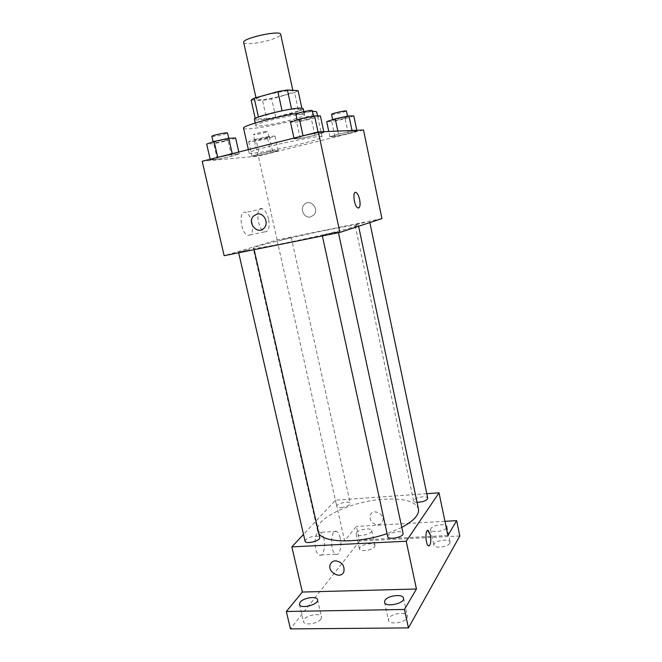 <?xml version="1.0" encoding="UTF-8"?>
<svg xmlns="http://www.w3.org/2000/svg" width="662" height="662" viewBox="0 0 662 662"><rect width="100%" height="100%" fill="white"/><g stroke="black" fill="none" stroke-linecap="round" stroke-linejoin="round"><path stroke-width="0.5" stroke-dasharray="3.31 2.48" d="M243.682 42.476C243.839 44.95 258.999 43.435 270.228 39.91C277.121 37.742 280.605 35.88 280.68 34.341M282.434 95.709C289.319 93.772 292.852 92.283 293.034 91.248C293.473 88.178 254.647 96.718 256.335 99.317C256.31 100.955 271.213 98.861 282.434 95.709M291.561 109.065L282.095 110.86L258.47 117.182L255.317 118.854L266.604 118.779L262.541 100.45L251.113 100.045M266.604 118.779L275.715 117.133L298.587 111.059L294.573 92.572L298.082 90.653M294.573 92.572L271.685 98.87L262.541 100.45M291.586 109.156L302.129 109.338L301.872 108.154M275.715 117.133L271.685 98.87M298.587 111.059L302.129 109.338M303.213 108.642C304.76 111.588 254.225 122.693 254.398 119.375M302.517 114.427C293.432 114.054 253.728 123.587 255.789 125.606C255.681 127.294 275.375 124.158 290.27 120.194C299.464 117.745 304.222 115.974 304.561 114.882L302.517 114.427M243.558 128.213C243.525 130.745 272.926 126.037 295.128 120.145C308.98 116.462 316.188 113.79 316.75 112.118M312.398 111.456L298.024 113.169M300.333 144.051C314.177 140.559 321.426 138.209 322.08 136.984C323.85 133.426 246.057 150.531 249.152 153.021C248.953 154.825 278.148 149.637 300.333 144.051M303.064 135.958L318.19 132.756L323.966 132.499L314.913 135.354L300.209 138.474L294.143 138.821L303.064 135.958L318.19 132.756L323.966 132.499L314.913 135.354L300.209 138.474L294.143 138.821L303.031 135.793M217.773 157.498L232.412 154.395L239.205 153.824L231.609 156.298L217.376 159.319L210.334 159.964L217.773 157.498L232.412 154.395L239.205 153.824L231.609 156.298L217.376 159.319L210.334 159.964L217.74 157.341M363.512 130.009L258.337 156.1L202.191 161.271M338.481 134.146L352.184 131.233L356.967 131.018L348.303 133.641L334.955 136.488L329.916 136.769L338.481 134.146L352.184 131.233L356.967 131.018L348.303 133.641L334.955 136.488L329.916 136.769L338.481 134.146L337.835 131.101M259.239 153.882L272.537 151.052L278.214 150.58L270.808 152.872L257.832 155.636L251.949 156.174L259.239 153.882L272.537 151.052L278.214 150.58L270.808 152.872L257.832 155.636L251.949 156.174L259.239 153.882L255.946 139.185L269.285 136.372L275.011 136.099L267.622 138.565L254.622 141.32L248.68 141.66L255.946 139.185M325.555 230.368C345.837 226.272 356.768 224.509 358.341 225.072C359.011 225.99 335.137 232.254 306.2 238.61C277.262 244.973 252.967 249.309 253.182 248.192C252.239 246.918 293.523 236.839 325.555 230.368M381.949 218.601L277.138 239.95L224.145 255.697M249.731 249.45L238.535 252.222L249.731 249.45M333.209 232.619L338.265 231.824C338.77 232.147 321.897 235.838 322.237 235.333L333.209 232.619M364.787 222.415L354.998 224.807L364.787 222.415M281.251 239.992L291.255 237.55L281.251 239.992M277.138 239.95L258.337 156.1M252.081 222.631C250.666 217.095 248.54 213.685 245.693 212.403C238.229 209.316 240.513 233.438 247.886 235.366C252.057 235.515 253.455 231.278 252.081 222.631M310.503 216.946L313.738 215.1C319.854 209.076 310.139 198.103 304.346 204.475C299.481 208.927 304.263 218.609 310.503 216.946L313.738 215.1C319.854 209.076 310.13 198.103 304.346 204.475C299.481 208.927 304.263 218.609 310.503 216.946M268.549 219.089C267.134 213.503 265.048 210.053 262.276 208.737C255.002 205.568 257.353 229.888 264.543 231.882C268.59 232.072 269.93 227.802 268.549 219.089M358.581 208.017L357.819 207.893C353.988 206.362 352.201 190.217 356.106 192.526M318.836 533.605L317.677 531.098C314.144 518.462 352.076 500.993 383.836 499.231C403.919 498.114 415.463 501.349 418.458 508.937M401.801 527.407L387.08 533.613M341.071 507.555C346.607 506.794 349.668 505.387 350.264 503.327C349.925 500.364 335.824 503.583 336.776 506.405C337.09 507.299 338.522 507.68 341.071 507.555M387.725 536.592C388.288 534.085 391.623 532.455 397.721 531.702C400.858 531.594 402.645 532.157 403.084 533.382M417.068 502.359C415.008 502.251 413.858 501.788 413.618 500.969C414.131 498.916 417.126 497.543 422.621 496.831C425.625 496.682 427.329 497.129 427.735 498.188M305.066 541.144C305.753 538.628 309.146 536.965 315.253 536.154C317.884 536.063 319.374 536.526 319.729 537.544M426.791 493.695L335.477 500.174L303.51 534.383M459.809 535.98L359.656 541.044L356.413 526.422L344.579 540.788L335.477 500.174M359.656 541.044L290.444 628.9M323.966 538.893C323.106 535.343 321.856 533.15 320.209 532.314C314.094 528.963 313.043 552.803 319.283 555.037C323.064 557.056 325.944 546.845 323.966 538.893M447.901 535.517L344.579 540.788M377.779 524.784C380.046 524.577 381.618 523.485 382.504 521.499C385.706 514.457 373.012 507.787 370.306 515.044C369.363 520.622 371.854 523.865 377.779 524.784C380.046 524.585 381.618 523.493 382.504 521.507C385.706 514.457 373.004 507.787 370.306 515.053C369.363 520.622 371.854 523.865 377.779 524.784M335.444 560.813C341.948 561.914 344.761 565.547 343.884 571.703L343.884 571.703M340.227 538.041C339.383 534.466 338.15 532.248 336.544 531.404C330.595 528.019 329.709 552.042 335.783 554.301C339.465 556.345 342.204 546.051 340.227 538.041M428.926 545.935L428.422 545.794C425.525 544.487 424.954 530.179 427.784 530.477M446.353 528.077C443.763 531.603 430.788 532.927 430.565 529.708L430.838 528.566C432.41 525.669 442.605 523.551 445.816 525.462M356.586 532.629C359.011 529.219 371.423 527.473 371.713 530.519C372.929 534.093 356.545 537.743 356.131 533.986L356.586 532.629M444.947 521.317L356.413 526.422M320.88 619.136L321.525 616.934C321.004 612.822 307.375 614.741 304.172 619.359L303.469 621.651C303.932 625.789 317.843 623.794 320.88 619.136M374.593 546.804L374.99 545.447C374.675 542.286 362.28 543.982 359.888 547.499L359.449 548.914C359.714 552.1 372.325 550.354 374.593 546.804M449.862 543.237L450.086 542.112C449.746 538.578 436.001 540.209 434.082 543.99L433.825 545.174C434.098 548.715 448.091 547.052 449.862 543.237M407.047 618.01L407.411 616.14C406.849 611.431 391.532 613.202 388.9 618.242L388.478 620.211C388.966 624.936 404.606 623.107 407.047 618.01M264.999 138.706L269.004 137.315C269.219 136.529 254.191 139.806 254.721 140.427L264.999 138.706M272.537 151.052L269.285 136.372M278.214 150.58L275.011 136.099M270.808 152.872L267.622 138.565M257.832 155.636L254.622 141.32M251.949 156.174L248.68 141.66M263.716 132.938L267.713 131.498C267.911 130.654 252.876 133.923 253.422 134.609C254.605 134.866 258.039 134.303 263.716 132.938M235.614 137.994L228.051 140.667L213.768 143.679L206.668 144.084M224.915 140.84L228.994 139.351C229.209 138.424 212.725 141.949 213.321 142.711C214.728 142.984 218.584 142.363 224.915 140.84M232.412 154.395L232.246 153.675M239.205 153.824L238.792 152.02M231.609 156.298L228.051 140.667M217.376 159.319L213.768 143.679M210.334 159.964L210.168 159.252M211.857 136.339C213.272 136.662 217.144 136.058 223.475 134.527L227.538 132.996M353.806 115.924L345.167 118.738L331.786 121.56L326.689 121.642M342.941 118.755L347.699 117.1C347.922 116.247 332.299 119.764 332.845 120.443C333.896 120.691 337.264 120.12 342.941 118.755M352.184 131.233L352.027 130.497M356.967 131.018L356.81 130.29M348.303 133.641L345.167 118.738M334.955 136.488L331.786 121.56M329.916 136.769L328.791 131.481M331.563 114.385C332.622 114.667 335.99 114.112 341.675 112.739L346.425 111.026M320.416 115.924L311.397 119.011L296.65 122.106L290.51 122.205M308.707 119.028L313.639 117.24C313.862 116.222 296.717 120.037 297.346 120.865C298.595 121.179 302.377 120.567 308.707 119.028M318.19 132.756L318.033 132.003M323.966 132.499L323.792 131.697M314.913 135.354L311.397 119.011M300.209 138.474L296.65 122.106M294.143 138.821L293.978 138.077M295.897 114.203C297.155 114.567 300.953 113.98 307.284 112.424L312.207 110.579M255.971 97.686L256.335 99.317M292.836 90.322L293.034 91.248M304.561 114.882L303.85 111.621M255.789 125.606L255.209 123M322.08 136.984L317.561 115.924M249.152 153.021L248.382 149.595M262.276 208.737L245.693 212.403M264.543 231.882L247.886 235.366M358.597 226.272L358.341 225.072M317.677 531.098L253.182 248.192M277.196 240.654L336.776 506.405M291.255 237.55L350.264 503.327M338.456 232.701L338.265 231.824M322.369 235.945L322.237 235.333M369.851 222.573L369.653 221.621M413.618 500.969L354.998 224.807M254.125 249.665L253.927 248.796M238.668 252.776L238.535 252.222M336.544 531.404L320.209 532.314M335.783 554.301L319.283 555.037M384.523 602.246L388.478 620.211M403.514 598.158L407.411 616.14M430.565 529.708L433.825 545.174M446.867 526.621L450.086 542.112M356.131 533.986L359.449 548.914M371.713 530.519L374.99 545.447M299.439 604.398L303.469 621.651M317.553 599.706L321.525 616.934M269.004 137.315L267.713 131.498M254.721 140.427L253.422 134.609M228.994 139.351L228.754 138.325M213.321 142.711L213.106 141.759M347.699 117.1L347.517 116.231M332.845 120.443L332.68 119.656M313.639 117.24L313.407 116.164M297.346 120.865L297.139 119.896"/><path stroke-width="0.99" d="M292.836 90.322L280.68 34.341C280.796 29.732 241.638 38.338 243.682 42.476L255.971 97.686M258.437 117.033L254.233 98.166L251.113 100.045L255.226 118.473M254.233 98.166L277.866 91.596L287.407 89.974L298.082 90.653L301.872 108.154M291.561 109.065L287.407 89.974M255.209 123L254.398 119.375C252.288 117.182 292.025 107.583 301.152 108.121L303.213 108.642L303.85 111.621M282.07 110.777L277.866 91.596M317.561 115.924L316.75 112.118C316.618 111.58 315.17 111.365 312.398 111.456M298.024 113.169C274.44 116.901 241.605 126.078 243.558 128.213L248.382 149.595M339.896 232.42L224.145 255.697L202.191 161.271L318.314 131.928L363.512 130.009L381.949 218.601L339.896 232.42L318.314 131.928M356.106 192.526L356.115 192.526C357.596 193.478 358.771 195.82 359.64 199.552C360.567 205.361 359.954 208.133 357.828 207.893C353.988 206.362 352.209 190.217 356.115 192.526C357.596 193.478 358.779 195.82 359.64 199.552C360.476 204.351 360.128 207.173 358.581 208.017M256.988 214.091C263.766 212.204 269.285 222.945 264.146 228.018C257.799 235.523 246.628 222.722 253.629 215.986L256.988 214.091C263.766 212.204 269.285 222.945 264.155 228.018C257.799 235.523 246.628 222.722 253.629 215.986L256.988 214.091M358.597 226.272L418.458 508.937C419.41 514.688 413.858 520.845 401.801 527.407M387.08 533.613C359.052 543.51 324.33 543.055 318.836 533.605M338.456 232.701L403.084 533.382C404.275 537.006 388.131 540.382 387.725 536.592L322.369 235.945M369.851 222.573L427.735 498.188C426.8 500.629 423.241 502.019 417.068 502.359M254.125 249.665L319.729 537.544C320.896 540.854 305.48 544.644 305.066 541.144L238.668 252.776M303.51 534.383L291.843 546.87L406.203 541.235L439.022 492.826L426.791 493.695M291.843 546.87L302.344 592.051L286.34 611.489L290.444 628.9L408.446 627.899L404.441 609.462L416.456 589.006L406.203 541.235M408.446 627.899L459.809 535.98L456.648 520.638L444.947 521.317M439.022 492.826L447.901 535.517L456.648 520.638M430.366 535.045C431.301 541.988 430.656 545.571 428.422 545.794C425.219 544.263 425.112 528.342 428.297 530.618L430.366 535.045M302.344 592.051L416.456 589.006M335.444 560.813C341.94 561.914 344.753 565.547 343.884 571.703C341.004 579.912 326.722 571.96 330.355 564.231C331.314 562.129 333.011 560.995 335.444 560.813C333.011 560.987 331.314 562.129 330.355 564.223L330.355 564.231C326.722 571.96 341.004 579.904 343.884 571.703M427.784 530.477L430.358 535.045C431.268 541.102 430.797 544.735 428.926 545.935M384.961 600.351C387.642 595.477 402.984 593.64 403.514 598.158C405.194 603.479 385.21 607.79 384.523 602.246L384.961 600.351M300.167 602.188C303.411 597.72 317.065 595.75 317.553 599.706C319.183 604.538 300.126 609.495 299.439 604.398L300.167 602.188M286.34 611.489L404.441 609.462M445.816 525.462L446.867 526.621L446.353 528.077M210.168 159.252L206.668 144.084L214.074 141.411L228.746 138.325L235.614 137.994L238.792 152.02M217.74 157.341L214.074 141.411M232.246 153.675L227.538 132.996C227.745 131.995 211.244 135.511 211.857 136.339L213.106 141.759M328.791 131.481L326.689 121.642L335.229 118.812L348.973 115.924L353.806 115.924L356.81 130.29M337.835 131.101L335.229 118.812M352.027 130.497L348.973 115.924M347.517 116.231L346.425 111.026C346.631 110.115 330.992 113.641 331.563 114.385L332.68 119.656M293.978 138.077L290.51 122.205L299.406 119.11L314.574 115.924L320.416 115.924L323.792 131.697M303.031 135.793L299.406 119.11M318.033 132.003L314.574 115.924M313.407 116.164L312.207 110.579C312.414 109.478 295.252 113.301 295.897 114.203L297.139 119.896"/></g></svg>
